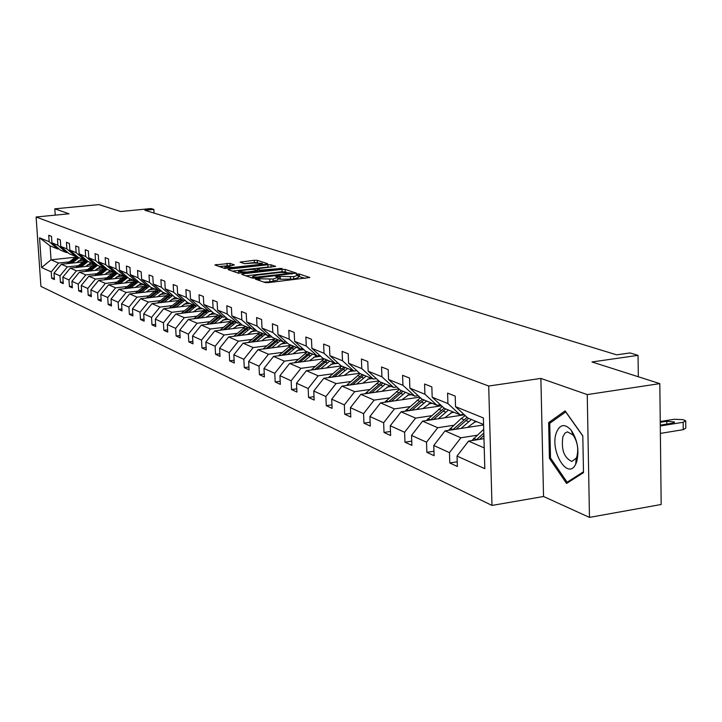 <?xml version="1.0" encoding="UTF-8"?>
<svg xmlns="http://www.w3.org/2000/svg" width="722" height="722" viewBox="0 0 722 722"><rect width="100%" height="100%" fill="white"/><g stroke="black" fill="none" stroke-linecap="round" stroke-linejoin="round"><path stroke-width="1.08" d="M256.229 278.719L255.317 279.116L265.191 282.564L268.376 282.636L309.846 277.501L299.35 274.044L297.157 273.999L296.173 274.324L298.195 275.145L293.664 276.643L276.788 276.345L275.777 276.679L277.744 277.492L273.115 279.026L256.229 278.719M659.818 383.626L661.172 504.498L589.468 517.394L587.248 394.591L659.818 383.626L591.977 361.966L638.04 355.35L630.026 352.941L616.651 354.845L144.914 210.292L153.84 209.416L150.988 208.559L120.619 211.528L98.923 204.606L54.8 208.829L55.233 215.138M229.966 263.368L214.849 264.947L224.903 268.494L266.364 264.234L267.591 263.701L257.24 260.335L254.279 260.281L240.065 262.14L244.541 263.674L253.918 263.016L262.339 263.386L258.602 264.559L233.323 267.393L224.912 267.023L234.397 264.911L229.966 263.368L230.083 265.66L219.172 266.499M587.248 394.591L540.886 378.418L488.704 386.026L36.1 216.997L69.032 213.793L54.8 208.829M242.971 273.791L241.671 274.351L252.276 278.06L255.407 278.123L296.363 273.106L285.1 269.405L282.031 269.351L242.971 273.791L243.025 274.829M238.359 273.196L228.107 269.613L229.406 269.071L267.925 264.739L270.94 264.793L275.651 266.364L258.62 268.575L257.194 269.035L260.353 270.127L282.04 268.431L238.359 273.196M58.852 248.792L57.543 248.928L50.098 245.859L39.539 237.8L49.168 241.708L48.726 235.282L51.497 236.383L51.939 242.827L57.904 245.254L57.462 238.738L60.314 239.866L60.756 246.41L66.893 248.9L66.451 242.294L69.393 243.458L69.835 250.092L76.153 252.664L75.711 245.958L78.734 247.159L79.176 253.891L85.683 256.527L85.241 249.731L88.364 250.967L88.806 257.799L95.512 260.516L95.069 253.621L98.282 254.893L98.724 261.824L105.638 264.631L105.195 257.628L108.508 258.936L108.95 265.976L116.08 268.873L115.637 261.761L119.058 263.115L119.5 270.254L126.855 273.241L126.413 266.021L129.942 267.42L130.384 274.676L137.983 277.762L137.541 270.425L141.178 271.869L141.62 279.233L149.472 282.419L149.03 274.974L152.793 276.463L153.235 283.954L161.34 287.239L160.898 279.667L164.796 281.21L165.23 288.818L173.623 292.229L173.181 284.531L177.206 286.12L177.639 293.863L186.321 297.383L185.879 289.558L190.048 291.201L190.482 299.07L199.471 302.717L199.028 294.757L203.342 296.462L203.785 304.467L213.089 308.249L212.656 300.144L217.123 301.913L217.557 310.063L227.204 313.98L226.771 305.731L231.401 307.572L231.834 315.857L241.843 319.918L241.41 311.525L246.22 313.429L246.644 321.868L257.032 326.082L256.608 317.545L261.599 319.521L262.023 328.113L272.808 332.49L272.393 323.79L277.582 325.839L277.997 334.593L289.206 339.141L288.8 330.279L294.188 332.409L294.603 341.335L306.263 346.073L305.857 337.03L311.471 339.25L311.877 348.347L324.016 353.275L323.618 344.06L329.467 346.37L329.864 355.648L342.508 360.783L342.12 351.379L348.221 353.789L348.6 363.256L361.794 368.608L361.415 359.014L367.778 361.532L368.148 371.189L381.92 376.785L381.55 366.984L388.192 369.61L388.553 379.474L402.939 385.313L402.587 375.305L409.527 378.048L409.879 388.129L424.924 394.239L424.581 384.005L431.837 386.884L432.18 397.181L447.929 403.58L447.595 393.111L455.203 396.125L455.528 406.657L483.388 417.966L484.814 468.668L457.044 456.069L457.369 466.484L449.797 462.973L449.472 452.631L433.769 445.501L434.112 455.69L426.873 452.342L426.531 442.225L411.54 435.411L411.883 445.384L404.97 442.18L404.618 432.27L390.268 425.763L390.629 435.528L384.014 432.46L383.653 422.758L369.917 416.522L370.287 426.088L363.951 423.146L363.572 413.652L350.414 407.677L350.802 417.045L344.719 414.229L344.34 404.916L331.714 399.185L332.102 408.372L326.272 405.665L325.884 396.54L313.763 391.044L314.16 400.051L308.565 397.452L308.159 388.499L296.516 383.22L296.923 392.055L291.544 389.555L291.137 380.774L279.946 375.693L280.353 384.366L275.181 381.965L274.766 373.346L263.99 368.455L264.414 376.965L259.424 374.655L259.008 366.189L248.639 361.487L249.063 369.844L244.262 367.624L243.837 359.303L233.847 354.773L234.271 362.986L229.641 360.838L229.217 352.67L219.578 348.302L220.011 356.37L215.544 354.303L215.12 346.271L205.824 342.057L206.248 349.99L201.943 347.986L201.51 340.098L192.539 336.028L192.973 343.825L188.812 341.894L188.379 334.133L179.706 330.198L180.139 337.878L176.123 336.01L175.681 328.375L167.305 324.575L167.739 332.12L163.849 330.315L163.416 322.806L155.311 319.124L155.744 326.561L151.981 324.81L151.548 317.418L143.705 313.862L144.138 321.173L140.501 319.485L140.059 312.211L132.469 308.763L132.902 315.956L129.382 314.323L128.94 307.157L121.585 303.818L122.018 310.911L118.607 309.323L118.164 302.274L111.035 299.034L111.477 306.02L108.165 304.485L107.722 297.536L100.809 294.395L101.242 301.273L98.039 299.783L97.596 292.933L90.882 289.892L91.324 296.67L88.21 295.226L87.768 288.475L81.261 285.524L81.694 292.202L78.671 290.804L78.229 284.152L71.911 281.282L72.353 287.87L69.411 286.508L68.969 279.946L62.832 277.158L63.274 283.656L60.413 282.329L59.98 275.867L54.006 273.16L54.448 279.558L51.668 278.277L51.235 271.896L41.605 267.528L39.539 237.8M57.543 248.928L49.168 241.708M488.704 386.026L491.989 505.427L40.928 286.381L36.1 216.997M78.211 265.714L67.345 266.887L61.307 264.27L82.786 261.96M87.786 264.676L94.095 263.99M61.307 264.27L54.006 273.16M67.345 266.887L59.98 275.867M67.733 252.429L66.388 252.574L60.35 250.083L51.939 242.827M66.388 252.574L57.904 245.254M87.443 269.631L76.433 270.84L70.233 268.142L92.154 265.759M97.226 268.566L103.526 267.88M70.233 268.142L62.832 277.158M76.433 270.84L68.969 279.946M76.866 256.175L75.476 256.319L69.267 253.765L60.756 246.41M75.476 256.319L66.893 248.9M96.938 273.674L85.801 274.901L79.411 272.131L101.802 269.676M106.937 272.573L113.228 271.878M79.411 272.131L71.911 281.282M85.801 274.901L78.229 284.152M86.261 260.028L84.835 260.182L78.445 257.546L69.835 250.092M84.835 260.182L76.153 252.664M106.721 277.835L95.439 279.089L88.86 276.228L111.729 273.701M116.946 276.688L123.218 275.994M88.86 276.228L81.261 285.524M95.439 279.089L87.768 288.475M95.945 263.99L94.474 264.153L87.894 261.436L79.176 253.891M94.474 264.153L85.683 256.527M116.802 282.112L105.367 283.403L98.589 280.452L121.964 277.844M127.262 280.939L133.507 280.235M98.589 280.452L90.882 289.892M105.367 283.403L97.596 292.933M105.926 268.079L104.41 268.241L97.623 265.452L88.806 257.799M104.41 268.241L95.512 260.516M127.189 286.526L115.61 287.843L108.616 284.811L132.514 282.112M137.893 285.316L144.111 284.603M108.616 284.811L100.809 294.395M115.61 287.843L107.722 297.536M116.206 272.293L114.645 272.465L107.659 269.586L98.724 261.824M114.645 272.465L105.638 264.631M137.902 291.083L126.16 292.428L118.959 289.296L143.398 286.508M148.858 289.82L155.049 289.107M118.959 289.296L111.035 299.034M126.16 292.428L118.164 302.274M126.819 276.634L125.204 276.815L117.993 273.846L108.95 265.976M125.204 276.815L116.08 268.873M148.949 295.776L137.054 297.157L129.617 293.926L154.625 291.047M160.176 294.477L166.322 293.755M129.617 293.926L121.585 303.818M137.054 297.157L128.94 307.157M137.758 281.111L136.097 281.3L128.651 278.232L119.5 270.254M136.097 281.3L126.855 273.241M160.347 300.623L148.299 302.04L140.619 298.709L166.222 295.722M171.863 299.269L177.964 298.556M140.619 298.709L132.469 308.763M148.299 302.04L140.059 312.211M149.057 285.741L147.333 285.93L139.662 282.771L130.384 274.676M147.333 285.93L137.983 277.762M172.125 305.632L159.905 307.085L151.972 303.637L178.208 300.542M183.939 304.224L189.976 303.511M151.972 303.637L143.705 313.862M159.905 307.085L151.548 317.418M160.726 290.515L158.948 290.722L151.015 287.446L141.62 279.233M158.948 290.722L149.472 282.419M184.29 310.803L171.899 312.292L163.704 308.736L193.496 305.18M196.411 309.341L202.395 308.619M163.704 308.736L155.311 319.124M171.899 312.292L163.416 322.806M164.084 302.211L172.784 295.451L170.943 295.659L162.748 292.284L153.235 283.954M170.943 295.659L161.34 287.239M196.871 316.146L184.3 317.671L175.825 313.998L206.456 310.298L196.483 318.447M209.308 314.63L215.219 313.908M175.825 313.998L167.305 324.575M184.3 317.671L175.681 328.375M185.256 300.551L183.352 300.776L174.877 297.283L165.23 288.818M183.352 300.776L173.623 292.229M209.876 321.669L197.124 323.248L188.361 319.44L216.654 315.983M222.656 320.099L228.495 319.377M188.361 319.44L179.706 330.198M197.124 323.248L188.379 334.133M198.153 305.83L196.176 306.065L187.413 302.455L177.639 293.863M196.176 306.065L186.321 297.383M223.333 327.391L210.4 329.006L201.33 325.071L230.39 321.47M236.482 325.757L242.222 325.035M201.33 325.071L192.539 336.028M210.4 329.006L201.51 340.098M211.501 311.29L209.461 311.534L200.391 307.798L190.482 299.07M209.461 311.534L199.471 302.717M237.276 333.32L224.154 334.981L214.759 330.902L244.614 327.156M250.796 331.606L256.752 330.856M214.759 330.902L205.824 342.057M224.154 334.981L215.12 346.271M225.336 316.949L223.215 317.202L213.82 313.33L203.785 304.467M223.215 317.202L213.089 308.249M251.716 339.457L238.395 341.163L228.657 336.939L259.369 333.041M265.642 337.67L271.86 336.876M228.657 336.939L219.578 348.302M238.395 341.163L229.217 352.67M239.668 322.806L237.475 323.077L227.728 319.061L217.557 310.063M237.475 323.077L227.204 313.98M266.698 345.82L253.169 347.58L243.07 343.194L274.685 339.123M281.038 343.961L287.527 343.112M243.07 343.194L233.847 354.773M253.169 347.58L243.837 359.303M254.532 328.88L252.258 329.169L242.15 325.008L231.834 315.857M252.258 329.169L241.843 319.918M282.23 352.426L268.503 354.24L258.025 349.692L290.596 345.432M297.031 350.477L303.8 349.583M258.025 349.692L248.639 361.487M268.503 354.24L259.008 366.189M269.965 335.188L267.591 335.495L257.113 331.172L246.644 321.868M267.591 335.495L257.032 326.082M298.367 359.285L284.423 361.153L273.539 356.424L307.13 351.975M313.637 357.237L320.712 356.289M273.539 356.424L263.99 368.455M284.423 361.153L274.766 373.346M285.984 341.741L283.52 342.057L272.636 337.571L262.023 328.113M283.52 342.057L272.808 332.49M315.126 366.406L300.957 368.337L289.648 363.428L324.115 358.789M330.902 364.267L338.302 363.256M289.648 363.428L279.946 375.693M300.957 368.337L291.137 380.774M302.644 348.546L300.081 348.879L288.764 344.213L277.997 334.593M300.081 348.879L289.206 339.141M332.553 373.815L318.158 375.801L306.399 370.693L341.407 365.91M348.87 371.559L353.554 370.918M306.399 370.693L296.516 383.22M318.158 375.801L308.159 388.499M319.963 355.621L317.292 355.973L305.523 351.127L294.603 341.335M317.292 355.973L306.263 346.073M350.693 381.523L336.064 383.581L323.817 378.265L359.691 373.283M367.579 379.158L372.029 378.527M323.817 378.265L313.763 391.044M336.064 383.581L325.884 396.54M337.995 362.976L335.207 363.356L322.96 358.311L311.877 348.347M335.207 363.356L324.016 353.275M369.574 389.546L354.701 391.676L341.957 386.135L378.879 380.927M387.073 387.055L391.261 386.46M341.957 386.135L331.714 399.185M354.701 391.676L344.34 404.916M356.776 370.648L353.87 371.054L341.109 365.792L329.864 355.648M353.87 371.054L342.508 360.783M389.257 397.921L374.14 400.114L360.847 394.338L398.887 388.878M407.416 395.277L411.305 394.717M360.847 394.338L350.414 407.677M374.14 400.114L363.572 413.652M376.361 378.644L373.328 379.068L360.016 373.581L348.6 363.256M373.328 379.068L361.794 368.608M409.789 406.648L394.42 408.914L380.548 402.894L419.762 397.163M428.66 403.86L432.207 403.327M380.548 402.894L369.917 416.522M394.42 408.914L383.653 422.758M396.802 386.983L393.634 387.434L379.745 381.712L368.148 371.189M393.634 387.434L381.92 376.785M431.233 415.755L415.592 418.11L401.107 411.82L441.575 405.8M450.871 412.803L454.03 412.325M401.107 411.82L390.268 425.763M415.592 418.11L404.618 432.27M418.146 395.692L414.834 396.17L400.322 390.196L388.553 379.474M414.834 396.17L402.939 385.313M453.642 425.285L437.731 427.722L422.578 421.143L464.372 414.816M474.11 422.144L476.836 421.72M422.578 421.143L411.54 435.411M437.731 427.722L426.531 442.225M440.474 404.789L437 405.304L421.828 399.058L409.879 388.129M437 405.304L424.924 394.239M477.089 435.249L460.889 437.785L445.041 430.899L483.587 424.942M445.041 430.899L433.769 445.501M460.889 437.785L449.472 452.631M463.831 414.311L460.194 414.861L444.319 408.327L432.18 397.181M460.194 414.861L447.929 403.58M484.227 447.92L468.542 441.106L483.966 438.678M468.542 441.106L457.044 456.069M540.886 378.418L543.54 496.501L589.468 517.394M543.54 496.501L491.989 505.427M638.32 376.758L638.04 355.35M154.057 213.089L153.84 209.416M50.098 245.859L51.054 259.812L58.5 263.052L69.24 261.896M74.935 257.276L51.054 259.812L41.605 267.528M483.569 424.5L467.856 418.02L455.528 406.657M78.608 260.895L85.277 260.182M58.5 263.052L51.235 271.896M457.225 461.773L449.797 462.973M433.958 451.214L426.873 452.342M411.739 441.124L404.97 442.18M390.485 431.467L384.014 432.46M370.142 422.217L363.951 423.146M350.648 413.354L344.719 414.229M331.958 404.843L326.272 405.665M314.016 396.676L308.565 397.452M296.778 388.824L291.544 389.555M280.208 381.27L275.181 381.965M264.261 373.996L259.424 374.655M248.919 366.993L244.262 367.624M234.127 360.242L229.641 360.838M219.867 353.735L215.544 354.303M206.113 347.453L201.943 347.986M192.837 341.389L188.812 341.894M180.004 335.522L176.123 336.01M167.603 329.855L163.849 330.315M155.618 324.368L151.981 324.81M144.012 319.061L140.501 319.485M132.776 313.917L129.382 314.323M121.901 308.935L118.607 309.323M111.35 304.106L108.165 304.485M101.125 299.422L98.039 299.783M91.207 294.883L88.21 295.226M81.586 290.47L78.671 290.804M72.236 286.192L69.411 286.508M63.157 282.022L60.413 282.329M54.34 277.979L51.668 278.277M549.424 458.389L566.562 483.46L583.493 472.639L582.807 435.817L565.1 410.872L548.648 422.623L549.424 458.389L550.66 458.19M263.882 282.112L269.902 281.833L269.784 279.405M277.762 277.789L277.862 279.91L269.902 281.833M298.213 275.443L298.303 277.546L293.773 279.062L280.389 279.233L277.799 278.692M305.262 278.34L298.249 276.336M286.255 272.104L282.14 271.707L245.931 275.84M254.379 277.356L292.22 273.087L280.777 272.384L257.194 275.082L252.538 276.598L254.379 277.356L254.415 278.196M232.331 271.093L268.033 267.059L267.925 264.739M271.192 267.158L268.033 267.059M242.276 270.425L238.404 271.662L246.996 272.05L257.492 270.56L254.343 269.459L251.292 269.405L242.276 270.425M257.871 262.79L254.388 262.564L244.514 263.665M263.313 264.577L262.384 264.27M551.256 422.208L548.648 422.623M660.377 433.399L683.238 429.671L685.783 428.173L685.719 421.359M660.242 421.513L674.384 419.247L682.967 419.635L685.719 420.791L683.174 422.271L660.296 425.962M471.809 440.591L483.704 429.292M479.561 439.373L483.875 435.474M483.812 433.074L476.258 439.888M660.287 425.159L672.381 423.209L674.438 422.009L666.785 421.26L660.251 422.307M467.558 427.415L475.789 421.296M461.042 428.426L471.394 419.482M448.552 430.357L461.168 418.543L465.23 415.601M456.006 429.202L468.551 418.309M467.116 417.334L452.847 429.689M444.716 417.794L452.793 411.811M438.308 418.76L448.47 410.033M426.323 420.583L442.315 406.486M433.507 419.491L445.745 408.914M444.129 408.147L430.483 419.951M576.661 461.899C579.423 450.591 577.591 440.023 571.165 430.186C564.821 423.345 559.875 424.193 556.328 432.731C549.541 450.817 567.835 480.996 575.714 464.147L576.661 461.899M576.842 456.674C578.728 448.958 577.483 441.738 573.097 435.023L567.447 431.855L564.974 433.119L562.898 436.72C561.075 449.625 564.062 457.874 571.86 461.466L576.192 458.208L576.842 456.674M583.475 471.764L567.122 482.242L550.498 457.956L549.749 423.291L565.705 411.919L582.807 436.016M568.963 481.926L567.122 482.242M422.866 408.589L430.799 402.75M416.567 409.518L426.54 400.999M405.051 411.233L420.403 397.75M411.973 410.204L423.931 399.925M422.298 399.248L409.085 410.637M401.937 399.771L409.735 394.068M395.746 400.674L405.538 392.344M384.682 402.289L399.428 389.375M391.351 401.315L403.047 391.315M401.477 390.665L388.58 401.721M381.884 391.324L389.546 385.747M375.792 392.19L385.422 384.05M365.151 393.725L379.339 381.342M371.586 392.795L383.021 383.066M381.523 382.443L368.933 393.174M362.652 383.22L370.178 377.768M356.659 384.059L366.117 376.099M346.416 385.503L360.097 373.617M352.625 384.627L363.816 375.151M362.372 374.556L350.08 384.988M344.186 375.431L351.587 370.106M338.284 376.252L347.58 368.455M328.42 377.624L341.804 366.072M334.412 376.794L345.378 367.552M343.988 366.975L331.976 377.128M326.443 367.958L333.717 362.742M320.64 368.752L329.773 361.117M311.128 370.052L324.214 358.825M316.922 369.258L327.653 360.242M326.326 359.691L314.575 369.583M309.386 360.765L316.543 355.666M303.664 361.541L312.653 354.06M294.504 362.769L307.31 351.858M300.09 362.02L310.613 353.22M309.332 352.697L297.843 362.318M292.97 353.852L300.009 348.852M287.338 354.601L296.182 347.273M278.493 355.765L291.029 345.152M283.899 355.053L294.215 346.461M292.979 345.955L281.733 355.341M277.158 347.192L279.766 344.945L285.425 341.813M271.616 347.914L280.317 340.739M263.079 349.033L275.353 338.69M268.304 348.347L278.421 339.954M277.23 339.466L266.219 348.618M261.924 340.775L264.487 338.573L270.245 335.441M256.463 341.47L265.019 334.43M248.215 342.535L260.236 332.463M253.269 341.885L263.196 333.681M262.05 333.212L251.265 342.147M247.231 334.584L255.155 329.44M241.852 335.261L250.281 328.357M233.883 336.272L245.66 326.452M238.774 335.658L248.521 327.635M247.411 327.174L236.843 335.901M233.053 328.609L240.607 323.637M227.755 329.268L236.049 322.49M220.057 330.234L231.6 320.658M224.786 329.647L234.352 321.795M233.287 321.353L222.917 329.873M219.362 322.842L226.573 318.041M214.136 323.483L222.313 316.832M206.691 324.404L218.008 315.063M211.275 323.844L220.67 316.155M219.641 315.731L209.479 324.061M206.14 317.265L213.026 312.635M200.987 317.897L209.037 311.363M193.785 318.781L204.886 309.648M198.225 318.231L207.458 310.713M193.352 311.877L199.94 307.401M188.28 312.491L196.24 306.056M181.303 313.339L192.187 304.422M185.608 312.816L194.678 305.442M193.713 305.045L183.92 313.023M180.987 306.67L187.296 302.347M175.978 307.265L184.309 300.659M169.228 308.077L179.913 299.359M173.397 307.572L182.314 300.352M181.384 299.964L171.773 307.771M169.02 301.625L175.175 297.401M157.549 302.978L168.027 294.459M161.584 302.509L170.356 295.424M169.453 295.045L160.013 302.689M157.432 296.742L163.497 292.59M152.559 297.311L160.997 290.749M146.232 298.051L156.512 289.712M150.14 297.599L158.768 290.65M157.892 290.289L148.624 297.771M146.214 292.013L152.189 287.934M141.404 292.572L149.571 286.192M135.267 293.276L145.357 285.118M139.057 292.843L147.784 285.885M146.701 285.668L137.586 293.015M135.33 287.428L141.232 283.421M130.583 287.97L138.507 281.77M124.635 288.656L134.545 280.659M128.317 288.231L137.333 281.165M135.844 281.201L126.882 288.394M124.78 282.988L130.601 279.035M120.096 283.511L127.785 277.483M114.32 284.17L124.058 276.345M117.894 283.764L126.937 276.734M125.447 276.788L116.513 283.917M114.545 278.674L120.285 274.784M109.924 279.188L117.388 273.313M104.32 279.82L113.886 272.149M107.786 279.432L116.558 272.591M115.637 272.356L106.441 279.576M104.609 274.486L110.276 270.66M100.042 274.992L107.307 269.279M94.609 275.596L104.013 268.079M97.975 275.217L106.486 268.566M105.981 268.133L96.667 275.362M94.961 270.425L100.557 266.653M90.458 270.912L97.515 265.353M85.178 271.499L94.42 264.126M88.445 271.138L96.721 264.658M96.225 264.234L87.172 271.273M85.593 266.472L91.116 262.763M81.135 266.959L88.057 261.499M76.009 267.51L85.386 260.119M79.185 267.167L87.236 260.859M86.748 260.443L77.958 267.302M76.487 262.637L81.938 258.981M72.083 263.106L78.915 257.736M67.101 263.647L76.676 256.193M70.187 263.313L78.012 257.167M77.543 256.761L68.987 263.44M259.767 280.678L259.694 279.206M273.232 281.445L273.115 279.026M279.098 278.8L278.981 276.391M280.389 279.233L280.28 276.824M290.47 279.441L290.361 277.031M293.773 279.062L293.664 276.643M299.459 276.436L299.35 274.044M258.503 280.235L258.431 278.764M282.14 271.707L282.031 269.351M285.217 271.761L285.1 269.405M256.59 277.988L256.563 277.392M291.255 273.999L291.228 273.412M253.115 278.187L253.052 276.896M229.461 270.091L229.406 269.071M271.048 267.113L270.94 264.793M257.429 270.515L257.357 269.125M260.407 271.093L260.353 270.127M263.44 270.75L263.413 270.19M279.802 268.891L279.775 268.331M247.023 272.618L246.996 272.05M256.084 271.589L256.057 271.021M233.35 267.943L233.323 267.393M258.629 265.1L258.602 264.559M241.518 262.664L241.473 261.707M254.388 262.564L254.279 260.281M257.348 262.618L257.24 260.335M216.338 265.506L216.293 264.505M227.132 265.606L227.006 263.313M683.174 422.271L683.238 429.671M473.614 438.371L476.538 439.626M666.812 424.103L666.785 421.26M465.771 420.457L468.614 421.639M461.168 418.543L463.984 419.717M450.239 428.336L453.028 429.527M443.028 411.008L445.745 412.136M438.624 409.175L441.313 410.295M427.893 418.733L430.556 419.879M421.26 401.964L423.859 403.047M417.045 400.223L419.626 401.288M406.513 409.555L409.04 410.637M400.421 393.31L402.912 394.347M396.387 391.64L398.851 392.66M386.035 400.755L388.346 401.757M380.449 385.016L382.831 386.008M376.577 383.409L378.942 384.393M366.406 392.326L368.518 393.237M361.28 377.055L363.572 378.012M357.57 375.512L359.845 376.46M347.58 384.239L349.502 385.07M342.887 369.42L345.089 370.332M339.313 367.931L341.497 368.843M329.494 376.478L331.245 377.227M325.207 362.074L327.319 362.958M321.777 360.648L323.871 361.523M312.121 369.014L313.709 369.7M308.204 355.016L310.243 355.856M304.901 353.645L306.922 354.484M295.406 361.839L296.85 362.453M291.841 348.221L293.8 349.033M288.665 346.903L290.614 347.706M279.324 354.926L280.623 355.486M276.084 341.677L277.979 342.463M273.024 340.405L274.901 341.181M263.837 348.275L265.001 348.78M260.904 335.369L262.718 336.127M257.953 334.142L259.758 334.891M248.9 341.867L249.947 342.309M246.256 329.286L248.016 330.017M243.404 328.104L245.155 328.826M234.506 335.676L235.435 336.082M232.123 323.42L233.82 324.124M229.379 322.274L231.058 322.978M220.607 329.71L221.428 330.062M218.477 317.752L220.111 318.429M215.824 316.651L217.448 317.319M207.187 323.943L207.909 324.259M205.292 312.274L206.871 312.933M202.729 311.209L204.299 311.859M194.218 318.375L194.841 318.646M192.548 306.976L194.074 307.617M190.066 305.947L191.583 306.579M181.682 312.996L182.215 313.222M180.22 301.859L181.7 302.473M177.82 300.866L179.282 301.471M169.553 307.789L170.004 307.978M168.28 296.904L169.715 297.5M165.961 295.939L167.387 296.525M156.728 292.103L158.118 292.681M154.481 291.174L155.853 291.742M145.537 287.455L146.882 288.015M143.353 286.553L144.689 287.103M134.68 282.952L135.989 283.493M132.568 282.067L133.859 282.609M124.157 278.575L125.429 279.107M122.108 277.726L123.363 278.25M113.95 274.342L115.177 274.847M111.955 273.512L113.183 274.017M104.04 270.227L105.231 270.714M102.109 269.423L103.291 269.911M94.42 266.228L95.575 266.707M92.542 265.443L93.689 265.922M85.07 262.348L86.189 262.808M83.247 261.59L84.357 262.05M75.981 258.566L77.073 259.027M74.204 257.835L75.296 258.286M292.257 273.882L292.22 273.151M252.61 278.132L252.538 276.598M257.267 270.452L257.194 269.035M238.486 273.232L238.404 271.662M257.537 271.427L257.492 270.651M224.984 268.521L224.912 267.023M262.402 264.676L262.348 263.593M674.447 422.469L674.438 422.009M573.097 435.023L571.165 430.186M576.192 458.208L575.714 464.147"/></g></svg>
